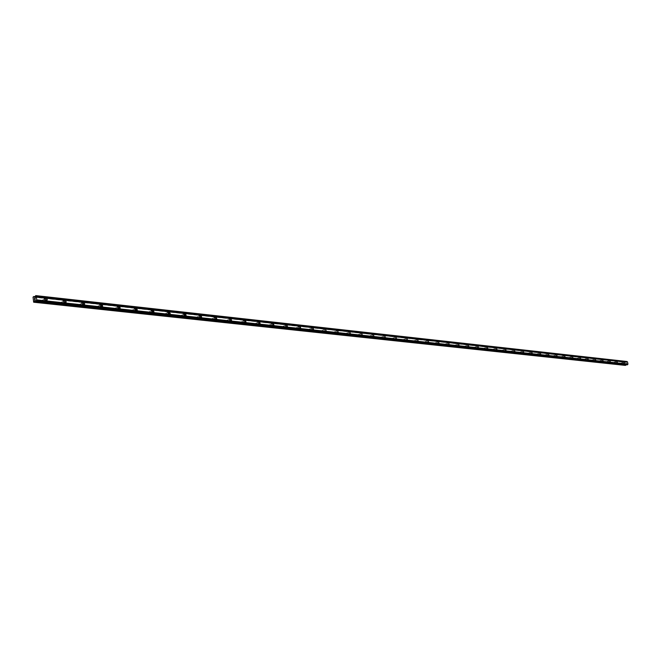 <?xml version="1.0" encoding="UTF-8"?>
<svg xmlns="http://www.w3.org/2000/svg" width="661" height="661" viewBox="0 0 661 661"><rect width="100%" height="100%" fill="white"/><g stroke="black" fill="none" stroke-linecap="round" stroke-linejoin="round"><path stroke-width="0.5" stroke-dasharray="3.31 2.48" d="M621.307 362.93L621.563 363.905L621.307 362.93M623.166 362.41L623.422 363.385L623.166 362.41M623.53 363.699L622.993 362.104L623.414 363.724L624.447 363.443L624.009 361.815M614.292 362.17L614.548 363.145L614.292 362.17M616.159 361.641L616.349 362.633L616.159 361.641M617.432 362.674L617.002 361.046M607.162 361.393L607.418 362.377L607.162 361.393M609.037 360.856L609.219 361.856L609.037 360.856M610.31 361.898L609.88 360.253M599.915 360.6L600.171 361.592L599.915 360.6M601.799 360.063L601.981 361.071L601.799 360.063M603.072 361.113L602.642 359.452M592.545 359.799L592.81 360.79L592.545 359.799M594.437 359.254L594.702 360.253L594.437 359.254M595.718 360.311L595.28 358.642M585.059 358.981L585.324 359.989L585.059 358.981M586.96 358.427L587.224 359.435L586.96 358.427M588.24 359.493L587.803 357.816M577.441 358.146L577.714 359.163L577.441 358.146M579.35 357.593L579.623 358.609L579.35 357.593M580.639 358.667L580.193 356.973M569.699 357.304L569.972 358.328L569.699 357.304M571.616 356.742L571.889 357.766L571.616 356.742M572.913 357.824L572.459 356.122M561.825 356.444L562.106 357.477L561.825 356.444M563.75 355.882L564.023 356.907L563.75 355.882M565.048 356.965L564.593 355.246M553.819 355.568L554.1 356.61L553.819 355.568M555.744 354.998L556.025 356.039L555.744 354.998M557.049 356.097L556.587 354.362M545.672 354.684L545.953 355.725L545.672 354.684M547.605 354.106L547.886 355.155L547.605 354.106M548.919 355.213L548.448 353.461M537.385 353.775L537.666 354.833L537.385 353.775M539.326 353.197L539.516 354.271L539.326 353.197M540.64 354.304L540.161 352.553M528.949 352.858L529.13 353.941L528.949 352.858M530.899 352.263L531.08 353.354L530.899 352.263M532.212 353.387L531.733 351.619M520.356 351.916L520.653 352.991L520.356 351.916M522.314 351.322L522.504 352.42L522.314 351.322M523.636 352.453L523.148 350.669M511.622 350.966L511.92 352.04L511.622 350.966M513.58 350.363L513.886 351.445L513.58 350.363M514.911 351.503L514.415 349.702M502.724 349.991L503.021 351.082L502.724 349.991M504.69 349.388L504.996 350.479L504.69 349.388M506.02 350.537L505.516 348.719M493.66 349.008L493.965 350.099L493.66 349.008M495.643 348.388L495.948 349.487L495.643 348.388M496.973 349.553L496.461 347.719M484.43 348L484.62 349.132L484.43 348M486.422 347.38L486.612 348.512L486.422 347.38M487.76 348.545L487.24 346.703M475.036 346.975L475.218 348.116L475.036 346.975M477.027 346.347L477.341 347.463L477.027 346.347M478.366 347.529L477.845 345.67M465.46 345.926L465.641 347.083L465.46 345.926M467.459 345.29L467.649 346.447L467.459 345.29M468.806 346.48L468.269 344.612M455.702 344.86L455.892 346.025L455.702 344.86M457.709 344.224L458.04 345.356L457.709 344.224M459.056 345.422L458.511 343.538M445.754 343.778L446.092 344.918L445.754 343.778M447.77 343.125L447.96 344.307L447.77 343.125M449.125 344.34L448.571 342.439M435.624 342.671L435.806 343.86L435.624 342.671M437.64 342.018L437.979 343.166L437.64 342.018M438.995 343.241L438.433 341.324M425.287 341.547L425.634 342.704L425.287 341.547M427.32 340.878L427.502 342.076L427.32 340.878M428.675 342.109L428.097 340.184M414.753 340.398L414.934 341.605L414.753 340.398M416.785 339.721L416.975 340.927L416.785 339.721M418.149 340.969L417.562 339.019M404.003 339.225L404.193 340.44L404.003 339.225M406.044 338.539L406.234 339.762L406.044 338.539M407.407 339.795L406.812 337.837M393.039 338.027L393.229 339.258L393.039 338.027M395.088 337.333L395.278 338.564L395.088 337.333M396.46 338.606L395.848 336.631M381.86 336.804L382.041 338.052L381.86 336.804M383.909 336.11L384.099 337.35L383.909 336.11M385.28 337.383L384.661 335.391M370.441 335.557L370.623 336.813L370.441 335.557M372.498 334.854L372.688 336.11L372.498 334.854M373.878 336.143L373.242 334.135M358.791 334.292L358.973 335.557L358.791 334.292M360.856 333.574L361.038 334.846L360.856 333.574M362.236 334.871L361.584 332.855M346.893 332.995L347.083 334.276L346.893 332.995M348.967 332.268L349.148 333.549L348.967 332.268M350.347 333.582L349.677 331.549M334.747 331.665L334.929 332.962L334.747 331.665M336.829 330.93L337.011 332.227L336.829 330.93M338.209 332.26L337.523 330.211M322.345 330.31L322.527 331.624L322.345 330.31M324.427 329.566L324.609 330.88L324.427 329.566M325.807 330.905L325.105 328.848M309.67 328.93L309.852 330.252L309.67 328.93M311.752 328.17L311.934 329.5L311.752 328.17M313.14 329.525L312.422 327.451M296.715 327.517L296.896 328.856L296.715 327.517M298.813 326.749L298.987 328.087L298.813 326.749M300.193 328.12L299.458 326.03M283.478 326.071L283.66 327.426L283.478 326.071M285.577 325.295L285.759 326.65L285.577 325.295M286.965 326.674L286.205 324.576M269.952 324.592L270.126 325.964L269.952 324.592M272.051 323.807L272.225 325.179L272.051 323.807M273.431 325.204L272.654 323.097M256.113 323.089L256.286 324.468L256.113 323.089M258.211 322.287L258.393 323.667L258.211 322.287M259.599 323.692L258.79 321.577M241.959 321.543L242.133 322.94L241.959 321.543M244.058 320.734L244.24 322.13L244.058 320.734M245.446 322.155L244.62 320.031M227.475 319.957L227.648 321.37L227.475 319.957M229.582 319.139L229.755 320.552L229.582 319.139M230.97 320.577L230.111 318.445M212.652 318.346L212.825 319.767L212.652 318.346M214.767 317.511L214.932 318.941L214.767 317.511M216.147 318.966L215.263 316.826M197.482 316.685L197.656 318.131L197.482 316.685M199.597 315.842L199.762 317.288L199.597 315.842M200.977 317.313L200.06 315.165M181.949 314.991L181.552 315.173L182.114 316.454L182.519 316.28L181.949 314.991M184.064 314.132L183.659 314.314L184.229 315.594L184.626 315.421L184.064 314.132M185.444 315.619L184.493 313.471M166.043 313.256L165.614 313.454L166.208 314.735L166.622 314.537L166.043 313.256M168.15 312.389L167.729 312.579L168.315 313.868L168.737 313.669L168.15 312.389M169.53 313.884L168.547 311.744M149.741 311.48L149.295 311.695L149.907 312.975L150.344 312.76L149.741 311.48M151.848 310.596L151.41 310.81L152.013 312.091L152.46 311.876L151.848 310.596M153.228 312.108L152.212 309.968M133.035 309.654L132.564 309.893L133.191 311.166L133.662 310.934L133.035 309.654M135.15 308.753L134.679 308.993L135.307 310.273L135.778 310.034L135.15 308.753M136.521 310.29L135.464 308.158M115.906 307.786L115.411 308.051L116.063 309.323L116.559 309.059L115.906 307.786M118.022 306.869L117.526 307.134L118.179 308.406L118.674 308.15L118.022 306.869M119.385 308.423L118.294 306.299M98.349 305.869L97.828 306.159L98.506 307.423L99.026 307.134L98.349 305.869M100.455 304.944L99.935 305.233L100.612 306.497L101.133 306.208L100.455 304.944M101.819 306.506L100.687 304.399M80.336 303.903L79.783 304.225L80.485 305.473L81.039 305.159L80.336 303.903M82.435 302.961L81.89 303.283L82.592 304.531L83.146 304.217L82.435 302.961M83.798 304.547L82.625 302.457M61.845 301.887L61.266 302.242L62.002 303.482L62.58 303.126L61.845 301.887M63.952 300.929L63.373 301.284L64.1 302.523L64.679 302.168L63.952 300.929M65.299 302.531L64.084 300.466M42.874 299.821L42.263 300.21L43.023 301.433L43.626 301.044L42.874 299.821M44.973 298.838L44.361 299.235L45.122 300.458L45.725 300.069L44.973 298.838M46.311 300.458L45.055 298.425M44.923 298.301L43.907 298.954L45.171 300.995L46.179 300.35L44.923 298.301M45.956 297.822L44.94 298.475L46.204 300.515L47.22 299.863L45.956 297.822M63.902 300.4L62.935 300.986L64.15 303.052L65.117 302.465L63.902 300.4M64.943 299.92L63.977 300.515L65.191 302.581L66.158 301.994L64.943 299.92M82.385 302.441L81.468 302.969L82.642 305.06L83.559 304.531L82.385 302.441M83.426 301.97L82.509 302.507L83.691 304.597L84.6 304.06L83.426 301.97M100.406 304.424L99.53 304.911L100.662 307.01L101.53 306.539L100.406 304.424M101.447 303.961L100.579 304.448L101.711 306.555L102.579 306.076L101.447 303.961M117.964 306.365L117.137 306.803L118.236 308.918L119.054 308.489L117.964 306.365M119.013 305.911L118.187 306.349L119.277 308.472L120.104 308.034L119.013 305.911M135.092 308.249L134.307 308.646L135.365 310.777L136.141 310.381L135.092 308.249M136.141 307.803L135.356 308.2L136.406 310.331L137.191 309.943L136.141 307.803M151.799 310.092L151.055 310.455L152.071 312.587L152.807 312.232L151.799 310.092M152.84 309.654L152.104 310.017L153.121 312.157L153.856 311.794L152.84 309.654M168.101 311.893L167.39 312.223L168.373 314.355L169.076 314.033L168.101 311.893M169.142 311.463L168.439 311.785L169.423 313.925L170.125 313.603L169.142 311.463M184.006 313.645L183.337 313.942L184.287 316.082L184.948 315.793L184.006 313.645M185.055 313.223L184.386 313.521L185.336 315.661L185.997 315.363L185.055 313.223M199.539 315.363L198.903 315.627L199.82 317.767L200.448 317.503L199.539 315.363M200.58 314.942L199.953 315.214L200.87 317.354L201.498 317.082L200.58 314.942M214.709 317.032L214.106 317.28L214.99 319.412L215.585 319.172L214.709 317.032M215.75 316.619L215.155 316.867L216.04 319.007L216.634 318.759L215.75 316.619M229.524 318.668L228.954 318.891L229.813 321.023L230.375 320.8L229.524 318.668M230.565 318.263L230.003 318.486L230.854 320.618L231.424 320.395L230.565 318.263M244 320.263L243.463 320.469L244.297 322.593L244.834 322.386L244 320.263M245.041 319.866L244.504 320.073L245.338 322.196L245.875 321.99L245.041 319.866M258.154 321.824L257.641 322.014L258.451 324.13L258.955 323.94L258.154 321.824M259.195 321.428L258.682 321.618L259.492 323.733L259.996 323.551L259.195 321.428M271.985 323.353L271.506 323.526L272.282 325.633L272.77 325.46L271.985 323.353M273.026 322.965L272.539 323.138L273.324 325.245L273.803 325.072L273.026 322.965M285.519 324.848L285.056 325.005L285.816 327.096L286.271 326.939L285.519 324.848M286.552 324.46L286.089 324.617L286.849 326.716L287.312 326.559L286.552 324.46M298.747 326.303L298.309 326.451L299.053 328.534L299.483 328.385L298.747 326.303M299.78 325.923L299.342 326.071L300.086 328.153L300.524 328.013L299.78 325.923M311.695 327.732L311.281 327.864L312 329.938L312.413 329.806L311.695 327.732M312.727 327.36L312.306 327.492L313.033 329.566L313.446 329.434L312.727 327.36M324.361 329.128L324.667 331.31L324.361 329.128M325.394 328.765L325.699 330.946L325.394 328.765M336.763 330.5L337.069 332.657L336.763 330.5M337.796 330.136L338.101 332.293L337.796 330.136M348.909 331.839L349.215 333.979L348.909 331.839M349.933 331.475L350.239 333.615L349.933 331.475M360.799 333.152L361.104 335.267L360.799 333.152M361.815 332.797L362.129 334.912L361.815 332.797M372.44 334.433L372.746 336.532L372.44 334.433M373.457 334.086L373.771 336.176L373.457 334.086M383.851 335.689L384.157 337.763L383.851 335.689M384.867 335.35L385.173 337.424L384.867 335.35M395.03 336.928L395.336 338.977L395.03 336.928M396.038 336.581L396.352 338.639L396.038 336.581M405.986 338.135L406.292 340.167L405.986 338.135M406.994 337.796L407.308 339.828L406.994 337.796M416.719 339.316L417.033 341.332L416.719 339.316M417.727 338.986L418.041 341.002L417.727 338.986M427.254 340.481L427.568 342.472L427.254 340.481M428.254 340.151L428.568 342.15L428.254 340.151M437.582 341.621L437.896 343.596L437.582 341.621M438.582 341.291L438.896 343.274L438.582 341.291M447.712 342.737L448.026 344.695L447.712 342.737M448.703 342.415L449.017 344.373L448.703 342.415M457.643 343.836L458.189 345.72L457.643 343.836M458.643 343.513L459.188 345.406L458.643 343.513M467.393 344.91L467.93 346.777L467.393 344.91M468.385 344.596L468.922 346.463L468.385 344.596M476.961 345.967L477.275 347.868L476.961 345.967M477.953 345.653L478.481 347.512L477.953 345.653M486.356 347L486.876 348.843L486.356 347M487.339 346.695L487.859 348.537L487.339 346.695M495.576 348.017L496.089 349.843L495.576 348.017M496.56 347.711L497.072 349.545L496.56 347.711M504.632 349.016L505.136 350.826L504.632 349.016M505.607 348.719L506.111 350.528L505.607 348.719M513.523 350L513.837 351.834L513.523 350M514.498 349.702L514.993 351.503L514.498 349.702M522.256 350.958L522.57 352.784L522.256 350.958M523.223 350.669L523.71 352.453L523.223 350.669M530.833 351.908L531.32 353.676L530.833 351.908M531.799 351.619L532.279 353.387L531.799 351.619M539.26 352.834L539.74 354.593L539.26 352.834M540.219 352.544L540.698 354.304L540.219 352.544M547.548 353.751L548.019 355.494L547.548 353.751M548.498 353.461L548.977 355.213L548.498 353.461M555.686 354.651L556.149 356.378L555.686 354.651M556.636 354.362L557.107 356.097L556.636 354.362M563.684 355.527L564.147 357.246L563.684 355.527M564.634 355.254L565.097 356.973L564.634 355.254M571.55 356.395L572.005 358.105L571.55 356.395M572.5 356.122L572.955 357.824L572.5 356.122M579.284 357.254L579.738 358.94L579.284 357.254M580.234 356.981L580.68 358.667L580.234 356.981M586.894 358.088L587.34 359.766L586.894 358.088M587.836 357.816L588.282 359.501L587.836 357.816M594.379 358.915L594.817 360.584L594.379 358.915M595.313 358.65L595.751 360.311L595.313 358.65M601.733 359.724L602.171 361.385L601.733 359.724M602.667 359.46L603.105 361.113L602.667 359.46M608.971 360.526L609.409 362.17L608.971 360.526M616.102 361.311L616.523 362.939L616.102 361.311M617.019 361.055L617.448 362.682L617.019 361.055M34.546 298.218L34.554 298.78M35.149 298.508L35.132 297.871M35.107 298.97L35.099 299.615M35.033 299.516L34.587 299.144M626.041 363.583L626.678 363.798L626.041 363.583M626.521 362.98L625.959 363.129L626.521 362.972M626.917 361.509L626.223 362.335L624.587 362.327L625.314 365.393M35.925 301.052L626.182 364.682M33.488 302.027L625.149 365.277M35.289 300.54L626.719 364.442M35.537 300.573L626.826 364.459M35.058 296.756L626.388 362.17M34.959 296.872L626.306 362.236M33.182 296.797L624.695 362.137M33.05 297.128L624.587 362.327M35.711 300.805L626.273 364.525M35.677 300.722L626.322 364.484M626.678 364.409L35.207 300.466M35.727 300.854L627.132 364.649M35.843 300.929L627.239 364.698L35.876 300.945M35.909 300.995L627.297 364.74M35.868 295.789L627.091 361.625L35.859 295.789M35.529 295.69L626.777 361.55M35.454 295.822L626.711 361.633M35.446 295.897L626.711 361.674M35.397 296.021L626.661 361.741M35.364 296.045L626.636 361.757M35.306 296.178L626.595 361.84M34.926 296.963L626.273 362.294M34.868 297.029L626.223 362.335M625.868 362.402L34.537 297.186L625.926 362.418M625.182 361.997L35.124 296.698L625.331 362.03M621.241 362.947L623.1 362.426M614.226 362.178L616.093 361.65M607.087 361.402L608.963 360.873M599.841 360.609L601.725 360.071M592.471 359.807L594.363 359.27M584.977 358.989L586.877 358.444M577.359 358.163L579.267 357.609M569.617 357.32L571.534 356.758M561.743 356.461L563.659 355.899M553.728 355.585L555.653 355.015M545.573 354.701L547.515 354.122M537.286 353.792L539.227 353.214M528.841 352.875L530.791 352.288M520.248 351.941L522.215 351.346M511.507 350.991L513.473 350.388M502.608 350.016L504.583 349.413M493.544 349.033L495.519 348.413M484.306 348.025L486.298 347.405M474.904 347L476.895 346.372M465.319 345.959L467.327 345.323M455.561 344.893L457.569 344.249M445.613 343.811L447.629 343.166M435.467 342.712L437.491 342.051M425.13 341.588L427.155 340.919M414.587 340.44L416.62 339.762M403.83 339.267L405.871 338.589M392.857 338.077L394.906 337.383M381.67 336.854L383.719 336.16M370.243 335.614L372.308 334.904M358.584 334.35L360.65 333.631M346.678 333.053L348.752 332.326M334.524 331.739L336.598 330.996M322.105 330.384L324.187 329.641M309.422 329.013L311.505 328.253M296.459 327.608L298.549 326.84M283.205 326.17L285.296 325.394M269.655 324.7L271.754 323.915M255.807 323.196L257.906 322.403M241.637 321.667L243.735 320.858M227.136 320.098L229.243 319.271M212.297 318.495L214.404 317.66M197.102 316.85L199.217 316.008M181.552 315.173L183.659 314.314M165.614 313.454L167.729 312.579M149.295 311.695L151.41 310.81M132.564 309.893L134.679 308.993M115.411 308.051L117.526 307.134M97.828 306.159L99.935 305.233M79.783 304.225L81.89 303.283M61.266 302.242L63.373 301.284M42.263 300.21L44.361 299.235M43.907 298.954L44.94 298.475M62.935 300.986L63.977 300.515M81.468 302.969L82.509 302.507M99.53 304.911L100.579 304.448M117.137 306.803L118.187 306.349M134.307 308.646L135.356 308.2M151.055 310.455L152.104 310.017M167.39 312.223L168.439 311.785M183.337 313.942L184.386 313.521M198.903 315.627L199.953 315.214M214.106 317.28L215.155 316.867M228.954 318.891L230.003 318.486M243.463 320.469L244.504 320.073M257.641 322.014L258.682 321.618M271.506 323.526L272.539 323.138M285.056 325.005L286.089 324.617M298.309 326.451L299.342 326.071M311.281 327.864L312.306 327.492M323.964 329.252L324.997 328.889M336.383 330.616L337.416 330.252M348.545 331.946L349.57 331.582M360.452 333.251L361.476 332.896M372.11 334.524L373.126 334.177M383.537 335.78L384.553 335.433M394.724 337.003L395.741 336.664M405.697 338.209L406.705 337.87M416.447 339.39L417.455 339.052M426.989 340.547L427.998 340.217M437.326 341.679L438.326 341.357M447.464 342.795L448.464 342.472M457.412 343.885L458.404 343.571M467.17 344.959L468.162 344.645M476.746 346.009L477.738 345.703M486.149 347.042L487.132 346.736M495.378 348.058L496.361 347.752M504.442 349.058L505.417 348.752M513.341 350.033L514.308 349.735M522.074 350.999L523.049 350.702M530.659 351.941L531.626 351.652M539.095 352.867L540.062 352.577M547.382 353.784L548.341 353.495M555.529 354.676L556.488 354.395M563.536 355.56L564.486 355.279M571.41 356.428L572.36 356.147M579.152 357.279L580.094 357.006M586.761 358.113L587.703 357.841M594.247 358.94L595.181 358.667M601.609 359.749L602.543 359.485M608.855 360.542L609.781 360.286M615.978 361.327L616.903 361.071M622.993 362.104L623.918 361.848M616.523 362.939L617.448 362.682M609.409 362.17L610.334 361.906M602.171 361.385L603.105 361.113M594.817 360.584L595.751 360.311M587.34 359.766L588.282 359.501M579.738 358.94L580.68 358.667M572.005 358.105L572.955 357.824M564.147 357.246L565.097 356.973M556.149 356.378L557.107 356.097M548.019 355.494L548.977 355.213M539.74 354.593L540.698 354.304M531.32 353.676L532.279 353.387M522.744 352.743L523.71 352.453M514.018 351.792L514.993 351.503M505.136 350.826L506.111 350.528M496.089 349.843L497.072 349.545M486.876 348.843L487.859 348.537M477.49 347.818L478.481 347.512M467.93 346.777L468.922 346.463M458.189 345.72L459.188 345.406M448.265 344.637L449.257 344.315M438.144 343.538L439.144 343.208M427.824 342.415L428.832 342.084M417.306 341.266L418.314 340.927M406.581 340.093L407.589 339.754M395.633 338.903L396.65 338.556M384.471 337.68L385.487 337.333M373.077 336.441L374.093 336.085M361.443 335.168L362.468 334.813M349.57 333.871L350.594 333.508M337.449 332.541L338.473 332.177M325.063 331.186L326.096 330.822M312.413 329.806L313.446 329.434M299.483 328.385L300.524 328.013M286.271 326.939L287.312 326.559M272.77 325.46L273.803 325.072M258.955 323.94L259.996 323.551M244.834 322.386L245.875 321.99M230.375 320.8L231.424 320.395M215.585 319.172L216.634 318.759M200.448 317.503L201.498 317.082M184.948 315.793L185.997 315.363M169.076 314.033L170.125 313.603M152.807 312.232L153.856 311.794M136.141 310.381L137.191 309.943M119.054 308.489L120.104 308.034M101.53 306.539L102.579 306.076M83.559 304.531L84.6 304.06M65.117 302.465L66.158 301.994M46.179 300.35L47.22 299.863M43.626 301.044L45.725 300.069M62.58 303.126L64.679 302.168M81.039 305.159L83.146 304.217M99.026 307.134L101.133 306.208M116.559 309.059L118.674 308.15M133.662 310.934L135.778 310.034M150.344 312.76L152.46 311.876M166.622 314.537L168.737 313.669M182.519 316.28L184.626 315.421M198.027 317.974L200.143 317.123M213.181 319.627L215.296 318.792M227.987 321.238L230.094 320.42M242.455 322.816L244.562 322.006M256.592 324.353L258.691 323.56M270.415 325.856L272.514 325.072M283.933 327.327L286.031 326.551M297.161 328.765L299.251 328.005M310.1 330.17L312.19 329.418M322.766 331.549L324.848 330.806M335.16 332.888L337.234 332.161M347.298 334.21L349.363 333.483M359.179 335.499L361.245 334.78M370.821 336.763L372.887 336.052M382.232 337.994L384.281 337.3M393.402 339.209L395.452 338.523M404.358 340.398L406.408 339.713M415.1 341.563L417.141 340.886M425.634 342.704L427.659 342.034M435.963 343.819L437.979 343.166M446.092 344.918L448.108 344.265M456.024 345.992L458.04 345.356M465.782 347.05L467.781 346.414M475.35 348.083L477.341 347.463M484.744 349.099L486.727 348.479M493.965 350.099L495.948 349.487M503.021 351.082L504.996 350.479M511.92 352.04L513.886 351.445M520.653 352.991L522.611 352.396M529.238 353.916L531.188 353.329M537.666 354.833L539.607 354.246M545.953 355.725L547.886 355.155M554.1 356.61L556.025 356.039M562.106 357.477L564.023 356.907M569.972 358.328L571.889 357.766M577.714 359.163L579.623 358.609M585.324 359.989L587.224 359.435M592.81 360.79L594.702 360.253M600.171 361.592L602.055 361.055M607.418 362.377L609.293 361.84M614.548 363.145L616.416 362.616M621.563 363.905L623.422 363.385M35.595 300.606L626.777 364.475M35.471 300.548L626.884 364.459M36.239 296.169L627.429 361.864M34.496 297.194L625.901 362.418M35.14 296.673L625.248 361.997"/><path stroke-width="0.99" d="M624.009 361.815L624.438 363.434M617.002 361.046L617.432 362.674M609.88 360.253L610.31 361.898M602.642 359.452L603.08 361.113M595.28 358.642L595.726 360.311M587.794 357.816L588.249 359.493M580.193 356.973L580.647 358.667M572.459 356.122L572.913 357.824M564.585 355.246L565.048 356.965M556.587 354.362L557.058 356.097M548.44 353.461L548.919 355.213M540.161 352.553L540.64 354.304M531.725 351.619L532.212 353.387M523.148 350.669L523.644 352.453M514.415 349.702L514.911 351.503M505.516 348.727L506.029 350.537M496.461 347.727L496.973 349.553M487.24 346.703L487.76 348.545M477.837 345.67L478.374 347.521M468.269 344.612L468.806 346.48M458.511 343.538L459.056 345.422M448.571 342.439L449.125 344.34M438.433 341.324L439.003 343.233M428.097 340.184L428.675 342.109M417.562 339.019L418.149 340.969M406.812 337.837L407.416 339.795M395.848 336.631L396.46 338.606M384.652 335.4L385.28 337.383M373.234 334.135L373.878 336.143M361.575 332.855L362.236 334.871M349.677 331.549L350.347 333.582M337.523 330.211L338.209 332.26M325.105 328.848L326.204 330.781L325.105 328.848L326.204 330.781L325.807 330.905M312.422 327.451L312.835 327.319L313.554 329.393L313.14 329.525L312.422 327.451L312.835 327.319L313.554 329.393L313.14 329.525M299.45 326.03L299.896 325.89L300.631 327.972L300.193 328.12L299.458 326.03L299.896 325.881L300.631 327.972L300.193 328.112M286.196 324.576L286.659 324.419L287.419 326.517L286.965 326.674L286.205 324.576L286.667 324.419L287.419 326.517L286.965 326.674M272.646 323.097L273.133 322.923L273.918 325.03L273.431 325.204L272.654 323.097L273.133 322.923L273.918 325.03L273.431 325.204M258.79 321.577L259.302 321.386L260.103 323.51L259.599 323.692L258.79 321.577L259.302 321.386L260.112 323.51L259.599 323.692M244.611 320.031L245.157 319.825L245.983 321.948L245.446 322.155L244.62 320.031L245.157 319.825L245.983 321.948L245.446 322.155M230.111 318.445L230.672 318.222L231.532 320.354L230.97 320.577L230.111 318.445L230.681 318.222L231.532 320.354L230.97 320.577M215.263 316.826L215.858 316.578L216.742 318.718L216.147 318.966L215.263 316.826L215.866 316.578L216.742 318.718L216.147 318.957M200.06 315.165L200.696 314.9L201.605 317.04L200.977 317.313L200.06 315.165L200.696 314.9L201.605 317.04L200.977 317.305M184.493 313.471L185.163 313.174L186.105 315.322L185.444 315.619L184.493 313.471L185.163 313.174L186.105 315.322L185.444 315.619M168.547 311.744L169.249 311.414L170.232 313.562L169.53 313.884L168.547 311.744L169.257 311.414L170.232 313.562L169.53 313.884M152.212 309.968L152.955 309.612L153.963 311.752L153.228 312.108L152.212 309.968L152.955 309.612L153.972 311.752L153.228 312.108M135.464 308.158L136.249 307.762L137.298 309.893L136.521 310.29L135.464 308.158L136.249 307.762L137.298 309.893L136.521 310.29M118.294 306.299L119.12 305.861L120.211 307.985L119.385 308.423L118.294 306.299L119.12 305.861L120.211 307.985L119.393 308.423M100.687 304.399L101.554 303.92L102.686 306.026L101.819 306.506L100.687 304.399L101.563 303.92L102.686 306.026L101.819 306.506M82.617 302.457L83.542 301.92L84.707 304.019L83.798 304.547L82.625 302.457L83.542 301.92L84.715 304.01L83.798 304.547M64.084 300.466L65.051 299.871L66.265 301.945L65.299 302.531L64.084 300.466L65.051 299.871L66.265 301.945L65.307 302.531M45.047 298.425L46.072 297.772L47.328 299.813L46.311 300.458L45.055 298.425L46.072 297.772L47.328 299.813L46.32 300.458M35.099 297.962L35.149 298.508L35.099 297.962M34.546 298.218L34.595 298.764L35.132 297.871L35.149 298.508M35.132 297.871L34.554 298.78M35.107 298.97L35.099 299.615M34.645 299.276L34.694 299.854L34.645 299.276M34.694 299.854L34.587 299.144L35.091 299.54L35.165 299.061L35.033 299.516M34.587 299.144L34.653 299.871M35.801 295.723L36.347 296.227L36.677 299.879L36.181 301.028L34.835 300.631L33.661 302.209L33.05 297.128L33.802 296.525L34.868 297.029L35.719 295.607L627.016 361.584L35.752 295.624M35.785 295.674L627.049 361.617M627.372 361.848L35.925 295.789M627.347 364.806L627.95 364.095L627.487 361.864L36.305 296.161M33.661 302.209L625.314 365.393L626.182 364.682M36.644 299.978L627.925 364.153M36.669 299.896L627.942 364.104L36.677 299.879M36.347 296.227L627.529 361.898L36.338 296.219M34.215 301.953L625.802 365.252M34.355 301.771L625.926 365.153M34.785 300.697L35.711 300.805M34.835 300.631L35.677 300.722M36.016 301.11L627.396 364.814M36.181 301.028L627.537 364.773M36.256 300.887L627.603 364.69M36.256 300.838L627.603 364.657M36.314 300.705L627.653 364.583L36.347 300.681M36.396 300.54L627.719 364.484M35.975 295.864L627.19 361.674M33.893 296.574L35.107 296.706L33.868 296.558M35.983 301.11L627.372 364.814M35.917 295.789L627.124 361.625M35.719 295.607L626.95 361.509M33.802 296.525L35.14 296.673"/></g></svg>
